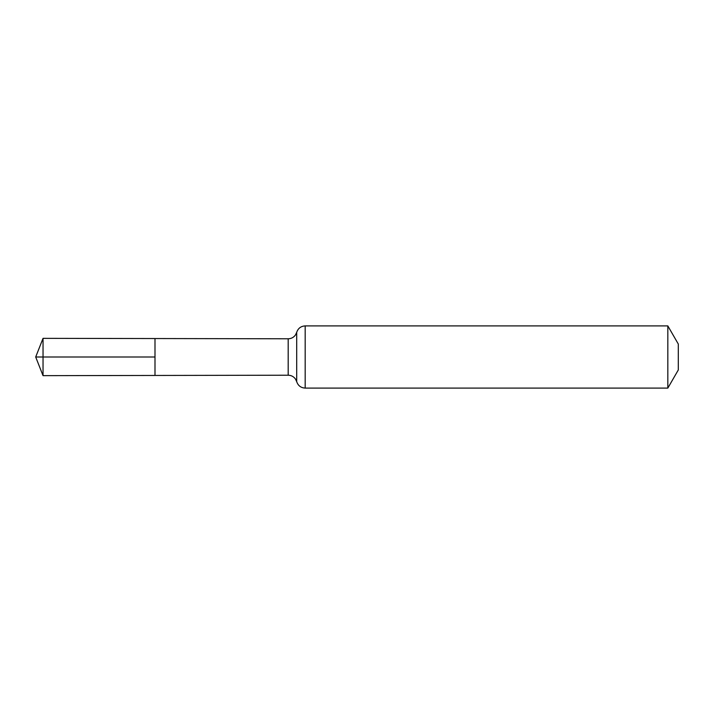<?xml version="1.0" encoding="UTF-8"?>
<svg xmlns="http://www.w3.org/2000/svg" width="714" height="714" viewBox="0 0 714 714"><rect width="100%" height="100%" fill="white"/><g stroke="black" fill="none" stroke-linecap="round" stroke-linejoin="round"><path stroke-width="1.07" d="M154.992 357L154.992 375.457L43.036 375.653L43.036 338.347L154.992 338.543L154.992 375.457L288.188 375.216L288.188 338.784L154.992 338.543L154.992 357M667.831 325.905L667.831 388.095L678.3 369.959L678.3 344.041L667.831 325.905L305.181 325.905C300.915 326.155 298.086 328.306 296.694 332.349L295.551 334.839C293.766 337.383 291.312 338.704 288.188 338.784M43.036 338.347L35.7 357L154.992 357L35.7 357L43.036 375.653M667.831 388.095L305.181 388.095L305.181 325.905M305.181 388.095C300.915 387.845 298.086 385.694 296.694 381.651L296.694 332.349M296.694 381.651L295.551 379.161C293.766 376.617 291.312 375.296 288.188 375.216"/></g></svg>

